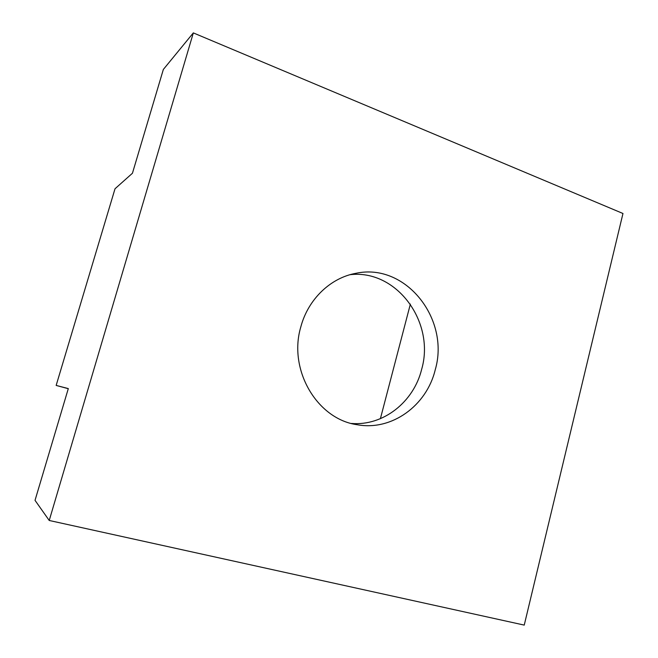 <?xml version="1.0" encoding="UTF-8"?>
<svg xmlns="http://www.w3.org/2000/svg" width="658" height="658" viewBox="0 0 658 658"><rect width="100%" height="100%" fill="white"/><g stroke="black" fill="none" stroke-linecap="round" stroke-linejoin="round"><path stroke-width="0.99" d="M350.105 274.682C396.807 269.188 435.399 322.379 421.646 369.368C413.701 401.948 383.334 426.154 351.421 423.456M435.226 369.829C426.68 405.534 391.897 431.089 357.343 424.747C317.296 419.401 287.891 369.969 300.846 326.771C308.207 299.094 330.686 277.758 356.003 273.292C405.723 262.493 450.154 319.146 435.226 369.829M68.309 388.59L56.16 385.424L115.018 188.764L132.439 173.243L163.349 69.452L193.329 32.9L49.227 520.478L35.03 500.343L68.309 388.59M68.276 388.697L56.16 385.424M380.39 418.685L410.37 304.111M193.329 32.9L622.97 213.496L524.237 625.1L49.227 520.478"/></g></svg>
